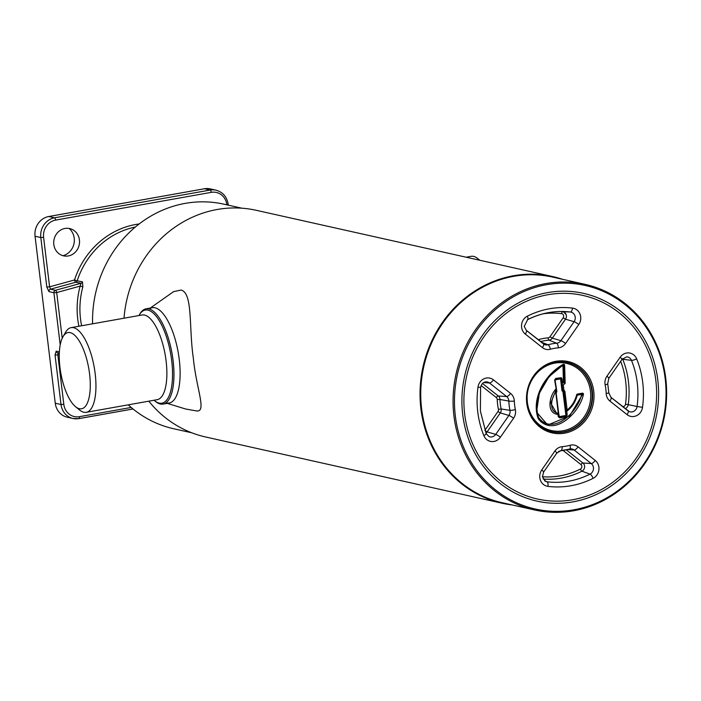 <?xml version="1.0" encoding="UTF-8"?>
<svg xmlns="http://www.w3.org/2000/svg" width="701" height="701" viewBox="0 0 701 701"><rect width="100%" height="100%" fill="white"/><g stroke="black" fill="none" stroke-linecap="round" stroke-linejoin="round"><path stroke-width="1.05" d="M191.697 432.78L173.743 428.767A115.06 105.842 -77.4 0 1 128.248 404.836M512.133 504.939A116.138 106.832 -77.4 0 1 501.995 503.222L205.621 436.986A116.138 106.832 -77.4 0 1 148.796 401.174M501.995 503.222A116.138 106.832 -77.4 0 1 420.924 408.858A116.138 106.832 -77.4 0 1 552.651 276.545A116.138 106.832 -77.4 0 1 562.553 279.313M534.626 509.969L502.319 502.748A115.595 106.333 -77.4 0 1 421.625 408.814A115.595 106.333 -77.4 0 1 552.738 277.114L585.055 284.334A115.595 106.333 -77.4 0 1 665.748 378.268A115.595 106.333 -77.4 0 1 534.626 509.969A115.595 106.333 -77.4 0 1 453.941 416.035A115.595 106.333 -77.4 0 1 585.055 284.334M665.17 378.54A114.526 105.343 -77.4 0 1 573.874 509.802A114.526 105.343 -77.4 0 1 455.335 415.947A114.526 105.343 -77.4 0 1 546.631 284.685A114.526 105.343 -77.4 0 1 665.17 378.54M462.721 414.633A106.456 97.93 -77.4 0 1 547.595 292.615A106.456 97.93 -77.4 0 1 657.783 379.854A106.456 97.93 -77.4 0 1 572.919 501.872A106.456 97.93 -77.4 0 1 462.721 414.633M124.024 318.21A116.138 106.832 -77.4 0 1 256.277 210.309L552.651 276.545M92.585 323.809A115.06 105.842 -77.4 0 1 223.934 204.184L241.889 208.197M79.379 408.727A38.713 14.169 -100.1 0 0 89.588 373.992A38.713 14.169 -100.1 0 0 70.17 332.633A38.713 14.169 -100.1 0 0 63.037 336.62A38.713 14.169 -100.1 0 0 60.821 373.169A38.713 14.169 -100.1 0 0 75.533 406.694A38.713 14.169 -100.1 0 0 79.379 408.727M75.533 406.694L79.555 409.997A43.015 15.746 -100.1 0 0 83.831 412.249A43.015 15.746 -100.1 0 0 86.258 412.319A43.015 15.746 -100.1 0 0 94.74 370.435A43.015 15.746 -100.1 0 0 73.596 327.7A43.015 15.746 -100.1 0 0 71.16 327.63A43.015 15.746 -100.1 0 0 65.675 332.134L63.037 336.62M154.027 400.245A47.317 17.323 -100.1 0 0 154.509 400.648A47.317 17.323 -100.1 0 0 159.215 403.128A47.317 17.323 -100.1 0 0 171.692 360.673A47.317 17.323 -100.1 0 0 147.955 310.122A47.317 17.323 -100.1 0 0 139.245 315.003A47.317 17.323 -100.1 0 0 138.929 315.546M154.509 400.648L155.517 401.471A48.387 17.709 -100.1 0 0 160.327 404.013A48.387 17.709 -100.1 0 0 163.061 404.091A48.387 17.709 -100.1 0 0 172.604 356.967A48.387 17.709 -100.1 0 0 148.814 308.896A48.387 17.709 -100.1 0 0 146.071 308.817A48.387 17.709 -100.1 0 0 139.902 313.882L139.245 315.003M466.139 257.214L471.133 256.321A43.015 15.746 79.9 0 1 473.569 256.391A43.015 15.746 79.9 0 1 477.837 258.643A43.015 15.746 79.9 0 1 479.51 260.202M166.487 402.917A48.387 17.709 -100.1 0 0 179.254 359.49A48.387 17.709 -100.1 0 0 154.982 307.792A48.387 17.709 -100.1 0 0 149.699 308.738M150.251 308.072L173.611 291.625L181.095 290.056C193.055 293.097 188.753 327.639 193.336 358.106C196.21 389.029 207.619 413.581 195.702 410.786M482.49 383.491L498.253 395.977A4.784 4.408 -77.4 0 1 499.979 399.482L497.228 399.482A2.638 2.427 102.6 0 0 496.282 397.537L481.114 385.532M567.284 410.462C572.796 405.511 576.038 400.341 577.002 394.952L576.949 394.943C575.346 401.305 572.104 406.484 567.232 410.471L567.144 410.006C571.902 406.116 575.057 401.051 576.625 394.838A1.078 0.99 -77.4 0 1 577.449 394.05L577.238 395.18L577.282 394.628L582.207 393.752L582.347 393.173A1.078 0.99 -77.4 0 1 583.407 394.549C579.438 413.345 553.291 437.967 538.254 418.725C530.631 398.08 545.834 373.677 563.262 364.345L563.779 365.239L562.947 365.536C546.438 374.614 531.971 397.528 538.587 417.498C552.554 436.153 577.642 412.556 581.681 394.391L577.238 395.18C575.495 401.927 571.998 407.316 566.75 411.347L566.031 411.408L564.068 391.579L564.901 391.526L567.144 410.006L566.303 410.059A0.648 0.596 -77.4 0 0 566.75 410.576L567.311 410.365M566.268 449.823L582.899 462.993A4.784 4.408 -77.4 0 1 581.953 471.177A2.147 0.675 63.3 0 1 580.402 469.074A2.638 2.427 102.6 0 0 580.927 464.561L563.797 450.997A2.638 2.427 102.6 0 0 561.79 450.594A57.578 52.961 -77.4 0 1 558.609 451.356M655.812 380.205A104.309 95.949 102.6 0 0 547.849 294.727A104.309 95.949 102.6 0 0 464.693 414.282A104.309 95.949 102.6 0 0 572.656 499.76A104.309 95.949 102.6 0 0 655.812 380.205M560.695 311.472A84.365 77.601 -77.4 0 1 562.649 311.691A2.147 0.841 -83 0 0 561.589 313.645A82.219 75.629 102.6 0 0 543.073 313.829M563.166 317.79L565.497 319.2L574.093 321.698A6.169 5.678 102.6 0 0 570.421 312.015L562.649 311.691A4.784 4.408 -77.4 0 1 565.497 319.2L552.309 338.162L549.978 336.752L563.166 317.79A2.638 2.427 102.6 0 0 561.589 313.645M537.939 339.529A2.638 2.427 102.6 0 0 538.955 339.477A2.147 0.754 -105.4 0 0 539.314 340.607M540.567 341.606A55.432 50.989 102.6 0 1 548.997 340.143L556.629 343.218A6.169 5.678 102.6 0 0 560.905 340.66L552.309 338.162A4.784 4.408 -77.4 0 1 548.997 340.143A2.147 0.815 85.2 0 1 548.147 337.847A2.638 2.427 102.6 0 0 549.978 336.752M543.126 479.072A84.365 77.601 -77.4 0 0 581.953 471.177L590.04 474.121A6.169 5.678 102.6 0 0 593.44 467.558A6.169 5.678 102.6 0 0 591.258 463.563L582.899 462.993A2.147 0.771 -51.6 0 0 580.927 464.561M564.533 450.138A2.147 0.771 -51.6 0 0 563.797 450.997M622.584 406.545A2.638 2.427 102.6 0 0 625.494 404.24A82.219 75.629 102.6 0 0 620.657 361.295M622.479 358.746A4.784 4.408 -77.4 0 1 622.725 359.254A84.365 77.601 -77.4 0 1 628.219 404.652L625.494 404.24M625.196 408.604A4.784 4.408 -77.4 0 0 628.219 404.652L637.069 406.501A85.75 78.871 102.6 0 0 631.478 360.358L622.725 359.254A2.147 0.508 -22.1 0 0 622.032 359.315M562.062 384.279L562.807 390.448L561.273 378.742L554.64 379.995L555.762 378.391L561.238 377.708L561.992 378.68L562.544 383.237L563.473 382.764L562.947 365.536M555.42 379.11L555.113 379.556L555.42 379.11M555.648 379.495L555.665 378.952L560.45 378.093L560.283 378.671M566.75 410.576A0.648 0.596 -77.4 0 0 567.232 410.471L566.75 411.347L567.214 415.176L566.101 416.78L559.74 417.91L559.065 416.412L558.285 416.762L557.882 413.976M566.101 416.78L562.912 391.64L562.342 391.193A1.078 0.99 -77.4 0 1 561.965 390.501L560.563 378.89M567.214 415.176L565.76 415.211M567.232 410.471L567.021 410.663A0.648 0.482 -163.5 0 1 566.014 410.339L563.735 391.509L562.912 391.64M577.317 394.628L582.207 393.752L582.601 394.304L581.681 394.391M583.407 394.549L582.601 394.304L569.641 415.956L547.604 425.104M563.473 382.764L565.164 382.939A1.078 0.99 -77.4 0 1 564.559 383.982L563.262 384.647L563.963 390.387L564.524 390.834A1.078 0.99 -77.4 0 1 564.901 391.526M556.839 391.412L555.034 379.854L556.839 391.412A1.078 0.99 -77.4 0 1 556.647 392.209L556.27 392.753M555.034 379.854L556.156 389.09L554.64 379.995M556.322 392.656L556.401 391.14C551.284 397.152 548.173 411.811 558.276 413.257L558.679 416.631L558.005 414.431C546.035 413.31 549.321 395.89 555.762 389.221L555.691 390.711L556.401 391.14L556.156 389.09M557.987 413.844L556.55 413.669L558.014 413.844L558.276 413.257L555.84 393.147L558.671 413.126M559.74 417.91L558.285 416.762M562.807 390.448L561.965 390.501M563.131 390.527L563.963 390.387M562.43 384.691L563.262 384.647M485.959 433.446A4.302 1.016 157.9 0 1 486.187 433.63L480.387 411.066L480.597 387.381L477.986 387.162A10.462 9.621 -77.4 0 1 493.443 379.854L510.565 393.41A10.462 9.621 -77.4 0 1 514.324 401.086A4.302 0.464 177.8 0 1 508.838 401.068L499.979 399.482A55.432 50.989 102.6 0 0 500.356 404.258A55.432 50.989 102.6 0 0 501.127 408.972L498.42 409.331A57.578 52.961 -77.4 0 1 497.228 399.482M485.057 430.694L487.116 431.895A4.784 4.408 -77.4 0 1 485.959 433.069M514.324 401.086A49.753 45.767 102.6 0 0 514.665 405.371A49.753 45.767 102.6 0 0 515.358 409.594A4.302 0.745 168.4 0 1 509.951 410.322L501.127 408.972A4.784 4.408 -77.4 0 1 500.304 412.933L497.973 411.522A2.638 2.427 102.6 0 0 498.42 409.331M515.358 409.594A10.462 9.621 -77.4 0 1 513.579 418.26A4.302 0.683 -145.2 0 0 508.9 415.43A6.169 5.678 102.6 0 0 509.951 410.322A54.047 49.718 -77.4 0 1 509.206 405.73A54.047 49.718 -77.4 0 1 508.838 401.068A6.169 5.678 102.6 0 0 508.795 400.543A6.169 5.678 102.6 0 0 506.621 396.547L498.253 395.977A2.147 0.771 -51.6 0 0 496.282 397.537M563.56 450.831A97.851 90.008 102.6 0 0 564.121 450.2M566.18 314.731A97.851 90.008 102.6 0 0 563.525 311.892M565.882 409.226A65.596 60.339 102.6 0 0 566.128 408.587M63.002 255.699A15.483 14.248 102.6 0 0 73.938 243.834A15.483 14.248 102.6 0 0 69.092 228.447M68.286 255.944A13.976 12.855 102.6 0 0 79.379 243.904A13.976 12.855 102.6 0 0 72.185 229.429A13.976 12.855 102.6 0 0 64.965 228.465A13.976 12.855 102.6 0 0 53.723 243.378A13.976 12.855 102.6 0 0 66.218 256.128A13.976 12.855 102.6 0 0 68.286 255.944M82.473 281.82L82.849 286.805L80.142 286.104L81.053 283.248L75.752 282.24A2.147 1.954 100.7 0 0 77.171 280.812L82.473 281.82A2.147 1.954 -79.3 0 1 81.053 283.248L55.44 290.293A2.147 1.98 102.6 0 0 53.898 292.72L48.965 291.616L46.801 287.007L40.816 237.525L35.05 236.237A17.201 15.825 -77.4 0 1 48.763 216.513L204.42 188.762A17.201 15.825 -77.4 0 1 210.221 188.884L215.978 190.173A17.201 15.825 -77.4 0 0 210.186 190.05L204.42 188.762M133.041 408.972L78.95 418.62L73.027 418.497A17.201 15.825 -77.4 0 1 61.022 404.512L63.817 404.346A15.054 13.845 102.6 0 0 79.397 416.683A2.147 0.789 -100.1 0 1 78.95 418.62A2.147 0.789 -100.1 0 1 78.827 418.611A17.201 15.825 -77.4 0 1 73.027 418.497L67.27 417.209A17.201 15.825 -77.4 0 1 55.256 403.224L35.05 236.237M55.256 403.224L61.022 404.512L55.028 355.03L57.824 354.864L58.218 352.945M48.763 216.513L54.529 217.801L210.186 190.05A2.147 0.789 79.9 0 1 211.264 192.354L55.607 220.105A15.054 13.845 102.6 0 0 43.602 237.359L49.596 286.84L74.499 279.979A2.147 0.754 -105.4 0 0 75.752 282.24L50.507 289.189L49.596 286.84L46.801 287.007M139.149 223.969A81.404 74.884 -77.4 0 0 135.644 224.504A81.404 74.884 -77.4 0 0 74.499 279.979L77.171 280.812A79.257 72.904 102.6 0 1 135.311 227.063M86.258 412.319L157.19 399.675A43.015 15.746 -100.1 0 0 165.673 357.79A43.015 15.746 -100.1 0 0 144.529 315.056A43.015 15.746 -100.1 0 0 142.093 314.986L71.16 327.63M527.345 403.057A35.488 32.64 102.6 0 0 552.099 431.781A35.488 32.64 102.6 0 0 592.354 391.36A35.488 32.64 102.6 0 0 567.582 362.522A35.488 32.64 102.6 0 0 527.327 402.952M526.758 403.215A36.557 33.63 -77.4 0 1 555.902 361.313A36.557 33.63 -77.4 0 1 593.747 391.272A36.557 33.63 -77.4 0 1 564.603 433.174A36.557 33.63 -77.4 0 1 526.758 403.215M567.337 362.47A35.488 32.64 -77.4 0 1 591.854 391.246A35.488 32.64 -77.4 0 1 551.853 431.728M527.152 397.467A34.41 31.65 102.6 0 0 527.406 402.567A34.41 31.65 102.6 0 0 563.026 430.773A34.41 31.65 102.6 0 0 590.461 391.324A34.41 31.65 102.6 0 0 564.112 362.943A34.41 31.65 102.6 0 0 530.394 382.956M563.262 364.345A1.078 0.99 -77.4 0 1 564.62 365.247L563.779 365.239L564.323 382.921M605.147 384.893A10.462 9.621 -77.4 0 1 604.998 383.999A10.462 9.621 -77.4 0 1 606.926 376.227A4.302 0.683 34.8 0 1 608.818 378.321L622.006 359.35A4.302 0.683 -145.2 0 0 620.122 357.265A10.462 9.621 -77.4 0 1 636.657 358.868A90.035 82.823 -77.4 0 1 642.519 407.325A10.462 9.621 -77.4 0 1 627.062 414.633L609.94 401.077A10.462 9.621 -77.4 0 1 606.251 394.304A10.462 9.621 -77.4 0 1 606.181 393.401A4.302 0.464 -2.2 0 0 608.827 392.867L607.714 383.657A4.302 0.745 -11.6 0 1 605.147 384.893A49.753 45.767 102.6 0 1 606.181 393.401M609.94 401.077A4.302 1.542 -51.6 0 0 610.957 397.336A4.302 1.542 -51.6 0 0 610.825 397.257M543.345 472.106A4.302 0.683 -145.2 0 0 543.625 472.045L542.434 476.846L545.623 481.421A6.169 5.678 102.6 0 0 547.025 481.789A4.302 1.682 97 0 1 547.972 486.38A10.462 9.621 -77.4 0 1 539.814 477.732A10.462 9.621 -77.4 0 1 541.742 469.959L554.929 450.997A10.462 9.621 -77.4 0 1 562.176 446.668A49.753 45.767 102.6 0 0 570.115 445.249A4.302 1.516 74.6 0 1 569.615 449.034A4.302 1.516 74.6 0 1 569.431 449.052A54.047 49.718 -77.4 0 1 560.966 450.577M544.502 480.746L547.025 481.789A85.75 78.871 102.6 0 0 590.04 474.121A4.302 1.349 -116.7 0 1 593.134 478.327A90.035 82.823 -77.4 0 1 547.972 486.38M513.579 418.26L500.383 437.222A4.302 0.683 34.8 0 0 495.712 434.392L508.9 415.43L500.304 412.933L487.116 431.895L495.712 434.392A6.169 5.678 102.6 0 1 488.956 436.557L486.187 433.63A4.302 1.016 157.9 0 1 483.848 435.619A90.035 82.823 -77.4 0 1 477.767 411.951A90.035 82.823 -77.4 0 1 477.986 387.162M526.179 330.241A4.302 1.542 128.4 0 1 526.311 330.32A4.302 1.542 128.4 0 1 525.294 334.062A10.462 9.621 -77.4 0 1 521.605 327.288A10.462 9.621 -77.4 0 1 527.371 316.16A90.035 82.823 -77.4 0 1 572.533 308.107A4.302 1.682 97 0 1 570.421 312.015A85.75 78.871 102.6 0 0 564.542 311.533A85.75 78.871 102.6 0 0 527.406 319.682A4.302 1.349 -116.7 0 0 527.651 319.638A4.302 1.349 -116.7 0 0 527.371 316.16M538.955 339.477A57.578 52.961 -77.4 0 1 548.147 337.847M543.529 343.972A6.169 5.678 102.6 0 0 544.546 344.533A6.169 5.678 102.6 0 0 548.007 344.752A54.047 49.718 -77.4 0 1 556.629 343.218A4.302 1.621 -94.8 0 1 558.329 347.819A49.753 45.767 102.6 0 0 550.39 349.238A10.462 9.621 -77.4 0 1 542.416 347.617L525.294 334.062M541.251 342.149L548.007 344.752A4.302 1.516 74.6 0 1 550.39 349.238M526.425 330.434L543.301 343.797A4.302 1.542 128.4 0 1 543.441 343.876A4.302 1.542 128.4 0 1 542.416 347.617M560.905 340.66L574.093 321.698A4.302 0.683 -145.2 0 1 578.763 324.528L565.576 343.49A4.302 0.683 -145.2 0 0 560.905 340.66M572.533 308.107A10.462 9.621 -77.4 0 1 578.763 324.528M565.576 343.49A10.462 9.621 -77.4 0 1 558.329 347.819M500.383 437.222A10.462 9.621 -77.4 0 1 483.848 435.619M510.565 393.41A4.302 1.542 128.4 0 1 506.621 396.547L489.491 382.991A4.302 1.542 -51.6 0 0 493.443 379.854M542.425 476.75A82.219 75.629 102.6 0 0 580.402 469.074M567.538 449.551L574.137 450.007A6.169 5.678 102.6 0 0 571.078 448.859A6.169 5.678 102.6 0 0 569.747 448.973M591.258 463.563L574.137 450.007A4.302 1.542 128.4 0 0 578.088 446.87L595.21 460.426A4.302 1.542 128.4 0 1 591.258 463.563M556.533 453.144A4.302 0.683 -145.2 0 0 556.813 453.083L543.625 472.045A4.302 0.683 -145.2 0 0 541.742 469.959M560.818 450.585A4.302 1.621 -94.8 0 0 560.888 450.585L556.813 453.083A4.302 0.683 -145.2 0 0 554.929 450.997M571.078 448.859L560.888 450.585A4.302 1.621 -94.8 0 0 562.176 446.668M570.115 445.249A10.462 9.621 -77.4 0 1 578.088 446.87M595.21 460.426A10.462 9.621 -77.4 0 1 593.134 478.327M636.657 358.868A4.302 1.016 -22.1 0 1 631.478 360.358A6.169 5.678 102.6 0 0 626.668 356.844L622.006 359.35A4.302 0.683 -145.2 0 1 621.726 359.411M628.175 410.988A6.169 5.678 102.6 0 0 629.191 411.548A6.169 5.678 102.6 0 0 637.069 406.501L642.519 407.325M611.07 397.449L627.947 410.812A4.302 1.542 128.4 0 1 628.087 410.9A4.302 1.542 128.4 0 1 627.062 414.633M606.926 376.227L620.122 357.265M558.671 413.134L559.337 416.631L565.549 415.518M559.503 417.279L565.865 416.14M566.496 415.237L566.031 411.408M577.449 394.05L582.347 393.173M563.236 364.879L548.988 376.7L539.358 393.165L536.537 412.1L547.832 425.156C543.179 423.544 540.471 421.888 539.709 420.206C536.764 417.113 535.853 410.891 536.957 401.533C538.237 394.128 541.996 386.198 548.252 377.725C552.002 372.196 557.023 367.911 563.289 364.87L563.236 364.879M564.62 365.247L565.164 382.939M555.84 393.147A1.078 0.99 -77.4 0 1 556.042 392.35M556.191 393.051L558.618 413.099M556.874 413.73L550.767 403.136L555.691 390.711M483.637 382.588L489.491 382.991A6.169 5.678 102.6 0 0 486.433 381.843C483.453 381.914 481.508 383.754 480.597 387.381M484.917 430.291L497.973 411.522M82.849 286.805A78.801 72.492 102.6 0 0 80.519 319.043A78.801 72.492 102.6 0 0 81.614 325.772M78.906 326.254A80.957 74.464 -77.4 0 1 80.142 286.104L56.693 292.554L62.223 338.206M48.965 291.616A2.147 1.98 102.6 0 1 50.507 289.189L55.44 290.293A2.147 0.754 -105.4 0 1 56.693 292.554L53.898 292.72L60.216 344.883M59.313 353.269L57.666 352.901A2.147 1.98 102.6 0 1 56.168 351.157L59.375 351.876M133.015 408.955L79.064 418.567M43.602 237.359L40.816 237.525A17.201 15.825 -77.4 0 1 54.529 217.801A2.147 0.789 -100.1 0 1 55.607 220.105M56.168 351.157L55.028 355.03M59.27 354.741L57.824 354.864L63.817 404.346M79.397 416.683L131.201 407.447M227.991 204.149L226.844 204.692A15.054 13.845 102.6 0 0 211.264 192.354M169.23 402.996L163.061 404.091M152.24 307.713L146.071 308.817M479.817 260.273L477.837 258.643M167.232 403.347L185.616 409.007L196.534 410.935M567.582 362.522C546.394 356.774 523.673 379.565 527.415 402.996C529.991 418.322 538.219 427.917 552.099 431.781M608.818 378.321L607.714 383.657M608.827 392.867L610.957 397.336L629.191 411.548M564.542 311.533C551.775 311.051 539.472 313.75 527.651 319.638L524.225 326.403L526.311 330.32L544.546 344.533M558.276 413.275L558.399 414.309M228.263 205.156L228.158 204.245C226.922 196.797 222.865 192.109 215.978 190.173"/></g></svg>
